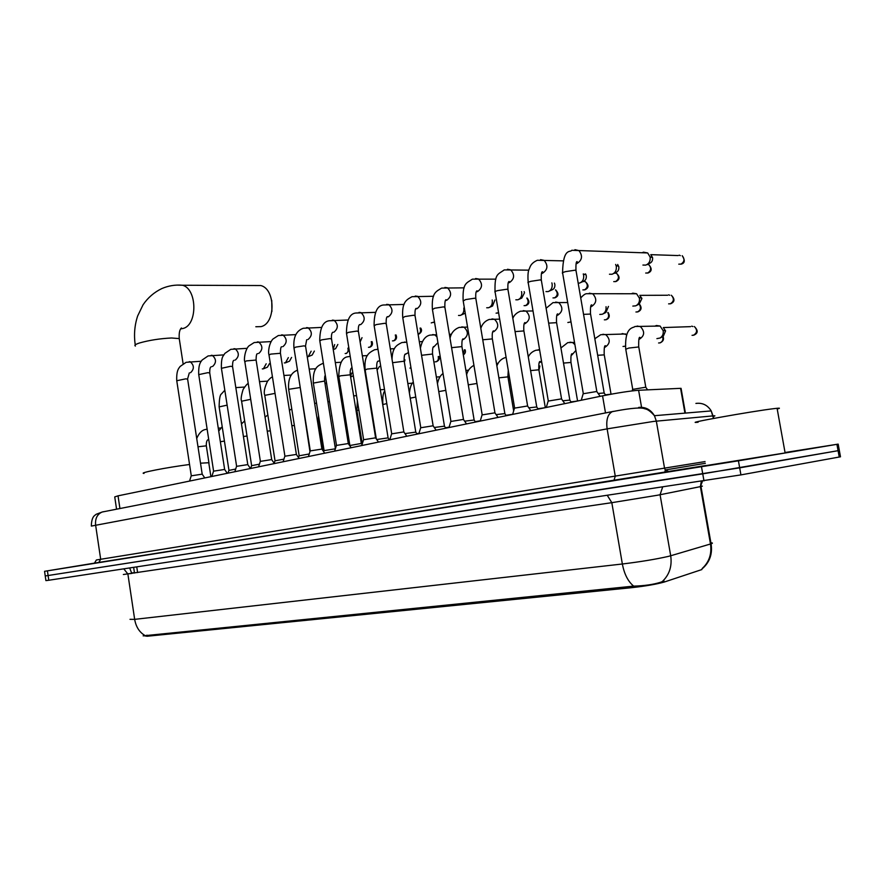 <?xml version="1.0" encoding="UTF-8"?>
<svg xmlns="http://www.w3.org/2000/svg" width="886" height="886" viewBox="0 0 886 886"><rect width="100%" height="100%" fill="white"/><g stroke="black" fill="none" stroke-linecap="round" stroke-linejoin="round"><path stroke-width="1.33" d="M143.875 635.749L147.131 636.248L631.707 587.673C645.639 586.1 656.448 584.228 664.123 582.08L701.845 569.565L702.166 568.546M116.564 509.184L114.737 496.902L118.037 495.839L602.558 395.843C617.83 392.83 629.857 390.981 638.607 390.272L680.581 388.334L681.179 388.987M143.155 635.86L633.667 586.122C644.188 585.845 653.104 584.583 660.391 582.335L662.185 581.648C669.351 574.914 672.197 566.298 670.702 555.766L711.081 543.816C712.942 543.196 712.876 542.874 710.904 542.841M785.051 452.524L838.167 444.119L738.426 460.82L739.677 467.852L45.23 575.966L702.742 473.855L838.078 450.686L739.677 467.852L740.929 474.896L48.785 580.252L45.906 580.618L45.241 576M839.197 456.799L840.493 456.799L839.33 450.453L838.056 450.531M700.328 486.281C702.831 485.993 703.052 486.06 700.981 486.503L711.081 543.816C712.599 553.672 709.852 561.813 702.853 568.214L703.24 567.871M840.493 456.799L740.929 474.896M738.426 460.82L44.555 571.315L94.481 563.119L96.375 559.974L705.057 461.584M777.199 408.978C780.267 408.236 780.223 408.003 777.077 408.291L774.486 408.579C752.325 411.137 679.606 424.217 698.113 422.245M785.107 452.846C788.23 452.381 788.23 452.403 785.118 452.934L705.777 465.637M271.747 300.432L271.913 311.44M255.821 326.746L261.093 326.624C275.812 323.379 275.59 289.035 260.783 285.536L254.847 285.514M189.56 464.485C166.18 467.509 137.729 473.124 144.03 473.412M208.863 463.4L208.764 462.725L200.513 463.19M189.549 481.076L191.221 475.837L202.163 474.154M266.188 363.792L263.386 368.831L262.311 368.897M269.455 363.637L267.428 367.169L263.973 368.598M211.843 476.48L213.526 471.164L224.601 469.458M288.349 357.59L285.458 362.85L284.317 362.906M291.583 357.435L289.489 361.178L286.078 362.595M234.845 471.729L236.54 466.346L247.759 464.607M311.163 351.188L308.195 356.681L307.232 356.77M314.364 351.055L312.215 355.009L308.849 356.405M258.59 466.833L260.296 461.373L271.659 459.601M334.675 344.576L333.202 349.328M337.843 344.455L335.628 348.652L333.247 349.649M283.11 461.772L284.838 456.224L296.356 454.429M362.031 337.655L360.115 341.963M308.45 456.534L310.189 450.919L321.873 449.08M334.653 451.129L336.403 445.425L348.253 443.554M361.765 445.536L363.526 439.744L375.553 437.839M434.494 321.95L431.227 322.903M389.818 439.744L391.601 433.863L403.806 431.914M463.788 308.073L463.832 308.328C464.153 311.938 462.979 314.308 460.31 315.416L458.516 315.46M465.239 313.19L461.263 315.006M418.879 433.752L420.673 427.772L433.088 425.778M492.173 299.989L492.284 300.509C492.605 304.175 491.387 306.589 488.629 307.73L486.702 307.774M494.931 299.966L492.516 306.035L489.659 307.287M448.992 427.528L450.808 421.47L463.422 419.421M521.511 291.594L521.699 292.424C522.031 296.157 520.769 298.615 517.922 299.789L515.84 299.811M524.147 291.594L524.49 292.79L521.765 298.084L519.019 299.302M480.223 421.083L482.062 414.925L494.897 412.832M551.845 282.889L552.144 284.052C552.476 287.85 551.17 290.353 548.224 291.572L545.975 291.583M554.426 283.088L554.857 284.461C555.101 287.186 554.16 288.991 552.033 289.866L549.409 291.04M512.64 414.393L514.489 408.136L527.558 405.987M585.502 273.874L585.989 274.804L583.254 273.94L583.664 275.391C583.996 279.256 582.645 281.803 579.588 283.066L578.193 283.232M585.989 274.804L586.288 275.845C586.532 278.614 585.557 280.452 583.353 281.36L580.873 282.479M546.285 407.449L548.168 401.081L561.491 398.877M615.659 264.427L616.313 266.42C616.656 270.341 615.249 272.954 612.093 274.25L609.457 274.228M617.675 264.471L618.838 266.919C619.092 269.732 618.074 271.614 615.803 272.545L613.466 273.619M581.26 400.239L583.165 393.761L596.754 391.49M642.084 252.765L643.435 252.167L647.677 252.953L650.158 257.117C650.512 261.104 649.05 263.773 645.772 265.113L642.915 265.058M678.211 255.567L650.789 254.659L652.583 257.66C652.838 260.528 651.786 262.455 649.427 263.419L647.267 264.416M228.034 473.135L228.898 470.4L235.687 469.048M250.694 468.461L251.569 465.682L259.421 464.175M274.195 463.256L274.959 460.82L283.93 459.147M326.48 382.686L325.04 383.804M298.538 457.575L299.091 455.803L309.247 453.975M351.698 373.017L350.557 376.506M353.337 375.786L350.646 377.037M323.678 451.694L323.999 450.631L335.373 448.803M379.507 366.439L377.104 370.027M335.395 448.693L324.641 381.301M349.649 445.569L361.289 443.443M404.991 359.816L404.359 362.141M376.716 439.522L388.057 437.883M404.98 433.608L415.755 432.124M434.273 427.495L444.407 426.166M464.641 421.182L474.076 420.008M496.138 414.626L504.821 413.607M528.842 407.837L536.706 406.984M571.005 321.917L567.848 322.504M562.82 400.793L569.776 400.107M606.035 306.722C606.401 310.321 605.171 312.824 602.369 314.22L599.767 314.441M608.449 306.423L605.946 312.437L603.2 313.81M598.15 393.484L604.108 392.974M631.419 293.764L632.803 293.177L636.58 293.753L639.437 298.217C639.814 301.838 638.573 304.385 635.705 305.847L632.837 306.091M667.634 295.248L639.825 295.359L641.896 298.582L639.205 304.075L636.525 305.437M227.093 473.046L228.112 472.891M344.078 409.387L343.059 410.838M389.153 439.456L389.962 439.268M416.852 433.708L419.023 433.287M445.525 427.783L449.113 427.13M475.228 421.658L480.312 420.795M497.234 363.437L498.242 363.116M506.006 415.301L512.673 414.283M528.134 356.05L528.809 356.05M537.924 408.734L544.868 407.748M571.038 401.912L577.196 401.07M605.426 394.846L611.274 394.159M625.361 346.182L623.013 346.47M621.053 334.155L622.459 333.579L626.823 334.709M632.161 390.892L632.604 389.419L645.728 387.204M654.776 326.214L656.415 325.505L660.081 326.037L663.193 330.7C663.581 333.956 662.551 336.392 660.092 338.009L656.891 338.629M690.571 326.646L663.315 327.565L665.574 330.921L663.337 336.182L660.092 338.009M664.123 582.08L663.78 580.12M631.707 587.673L631.452 586.211M147.131 636.248L146.965 635.162M137.607 572.577L136.754 566.918M119.931 508.531L118.037 495.839M684.9 412.92L684.501 410.672M684.468 410.44L680.581 388.334M641.564 407.294L638.607 390.272M605.515 413.009L602.558 395.843M131.77 573.441L127.861 573.851M131.704 573.043L134.428 572.566M607.419 495.551L611.816 502.672L123.342 574.516M657.434 495.252L611.816 502.672L622.36 563.994C640.312 561.813 655.562 559.299 668.088 556.463L670.702 555.766L660.07 494.742L657.434 495.252M633.667 586.122C628.052 581.515 624.287 574.139 622.36 563.994L134.661 619.358C135.968 626.845 139.379 632.216 144.905 635.472M702.399 568.325C709.199 561.957 711.901 553.85 710.483 544.004L700.383 486.624L660.07 494.742L662.595 487.178M130.02 619.325L134.661 619.358L127.883 574.017L123.807 568.878M703.982 480.899L701.502 466.8M48.785 580.252L47.423 570.883M839.241 457.032L836.916 444.329M702.498 481.131L700.383 486.624L701.302 481.308M129.688 567.992L131.759 573.342M101.447 512.296L102.543 511.898M713.54 416.342C715.401 415.855 715.367 415.689 713.452 415.844L653.624 421.415L607.12 428.868L91.358 526.085M705.754 465.515L98.667 562.699L100.683 559.276L95.599 524.999C95.068 518.509 97.238 514.179 102.145 512.03L103.64 511.676M669.174 471.717L665.264 469.968L664.544 468.207L656.327 421.116L654.433 415.7C650.678 409.553 645.418 406.785 638.662 407.416M98.667 562.699L95.046 563.219M713.452 418.458L711.225 410.916L654.433 415.7C650.689 411.403 647.467 409.11 644.787 408.8C640.445 406.619 622.902 409.531 612.237 411.68C607.696 414.227 605.991 419.953 607.12 428.868L615.272 476.192L613.876 480.677C630.754 477.908 663.426 472.936 664.899 471.972L665.264 469.968L705.367 463.312M613.633 480.744L94.481 563.119M713.906 418.369L711.225 410.916C707.56 405.079 702.454 402.587 695.909 403.429M91.324 525.885C91.646 515.641 95.267 515.442 96.065 514.334L102.145 512.03L613.655 411.325M135.403 346.061C134.052 345.33 135.458 344.289 139.623 342.948C149.247 340.235 159.879 338.574 171.507 337.987L179.249 338.596L179.426 339.781M177.001 285.104L182.527 285.248C197.334 288.925 197.722 325.096 183.025 328.485L180.633 328.916M191.276 475.749L176.757 380.747L185.717 378.843L187.622 379.142M189.183 361.709L190.235 361.743C194.233 365.342 194.366 368.975 190.634 372.641L190.412 372.696M213.581 471.064L198.741 374.623L207.867 372.663L209.738 372.984M211.189 355.319L212.33 355.364C216.394 359.04 216.505 362.728 212.673 366.416L212.441 366.472M349.173 349.926L346.614 353.381L345.163 353.547M236.606 466.235L221.422 368.31L230.737 366.272L232.553 366.627M233.893 348.73L235.133 348.785C239.253 352.55 239.353 356.283 235.399 359.993L235.167 360.048M347.899 348.154C348.53 350.823 347.91 352.606 346.027 353.503M372.065 341.642C372.962 344.266 372.264 346.105 369.971 347.146L368.454 347.312M260.362 461.252L244.835 361.787L246.386 360.912L256.109 360.059M257.317 341.918L258.668 341.996C262.854 345.85 262.921 349.638 258.856 353.37L258.612 353.425M371.256 341.675C371.998 344.433 371.378 346.304 369.373 347.279M396.042 334.963C397.116 337.71 396.441 339.637 394.026 340.733L392.454 340.9M284.904 456.102L269.012 355.053L270.64 354.123L280.43 353.281M281.504 334.897L282.977 334.997C287.219 338.939 287.252 342.782 283.077 346.526L282.822 346.592M395.3 334.986C396.175 337.843 395.555 339.792 393.439 340.855M420.739 328.075C422.257 330.301 421.614 332.316 418.812 334.122L418.103 334.277M310.266 450.786L293.986 348.087L295.702 347.113L303.898 345.861L305.57 346.282M306.49 327.643L308.095 327.765C312.393 331.807 312.393 335.705 308.095 339.46L307.841 339.526M420.064 328.086C421.094 331.032 420.485 333.081 418.225 334.243M336.481 445.281L319.813 340.9L321.618 339.859L329.946 338.596L331.552 339.039M332.316 320.145L334.077 320.289C338.408 324.442 338.374 328.396 333.956 332.161L333.69 332.217M363.603 439.589L346.515 333.457L348.431 332.361L356.881 331.076L358.431 331.552M359.018 312.381L360.945 312.57C365.32 316.845 365.231 320.854 360.702 324.608L359.495 324.719M498.585 312.747L496.082 313.168M391.69 433.697L374.158 325.76L376.185 324.597L384.768 323.29L386.252 323.789M386.65 304.363L388.777 304.596C393.162 308.981 393.03 313.046 388.378 316.789L387.149 316.911M498.552 312.492L497.356 313.135M527.104 298.061C529.817 301.495 529.451 303.987 526.007 305.526L524.069 305.659M420.761 427.606L402.787 317.797L404.924 316.557L413.651 315.239L415.058 315.759M415.257 296.057L417.605 296.345C421.991 300.852 421.802 304.972 417.029 308.693L416.176 308.837M526.816 298.073C528.898 301.295 528.444 303.82 525.442 305.648M555.633 289.877C558.933 293.51 558.734 296.145 555.024 297.785L552.986 297.917M450.908 421.282L432.446 309.535L434.716 308.228L443.587 306.877L444.916 307.442M444.894 287.441L447.496 287.806C451.86 292.458 451.605 296.622 446.71 300.31L445.514 300.454M555.5 289.877C558.08 293.1 557.737 295.769 554.459 297.906M584.45 289.91C587.972 287.485 588.226 284.705 585.203 281.538C589.013 285.004 588.946 287.762 585.004 289.788L582.866 289.91M482.161 414.726L463.212 300.985L465.604 299.59L474.63 298.217L475.882 298.803M475.627 278.525L478.506 278.979C482.826 283.764 482.482 287.983 477.476 291.627L476.336 291.782M615.249 272.799L616.401 273.198C620.078 276.709 619.945 279.489 616.014 281.526L613.754 281.615M514.6 407.914L495.119 292.103C494.277 291.826 495.119 291.328 497.655 290.619L506.836 289.235L508.021 289.844M507.49 269.266L510.701 269.842C514.943 274.771 514.511 279.024 509.395 282.601L509.062 282.689M614.441 273.165L616.401 273.198C619.369 276.454 619.059 279.256 615.46 281.637M647.788 264.172L648.707 264.582C652.174 268.558 651.974 271.349 648.098 272.966L645.706 273.043M548.279 400.86L528.244 282.878C527.347 282.59 528.255 282.069 530.958 281.305L540.294 279.898L541.39 280.541M540.571 259.653L544.148 260.384C548.29 265.457 547.747 269.743 542.531 273.242L542.188 273.331M647.057 264.549L648.707 264.582C651.587 267.926 651.199 270.762 647.555 273.076M680.78 264.205C684.479 261.957 684.944 259.122 682.187 255.689C685.21 260.318 684.922 263.12 681.323 264.106L678.776 264.161M680.304 255.633L679.174 255.146M583.287 393.517L562.676 273.309C561.713 272.999 562.676 272.434 565.556 271.625L575.058 270.197L576.066 270.872M574.936 249.675L578.935 250.594C582.91 255.81 582.257 260.119 576.952 263.53L576.121 263.685M228.953 470.3L219.141 406.895L227.137 405.146M340.235 385.443L339.039 385.764M251.624 465.582L241.601 401.214L250.694 399.331M340.202 385.233L339.272 385.72M275.014 460.709L264.77 395.366L275.037 393.384M299.147 455.692L288.67 389.319L299.811 387.581M411.004 367.956L409.897 368.1M324.066 450.498L313.345 383.095L324.597 381.046C324.498 377.502 324.741 375.631 325.328 375.409M439.035 356.493C439.899 358.62 439.068 360.347 436.532 361.676L435.126 361.842M349.815 445.149L338.829 376.65L340.667 375.786L350.291 374.822M438.249 356.526C438.725 359.207 437.983 360.956 436.012 361.787M376.306 438.935L365.165 370.005L367.103 369.085L376.794 368.122M379.839 360.746L377.901 361.255M377.226 349.228L377.968 349.184M464.342 349.815L463.278 354.688M392.587 362.706L404.204 361.189M408.468 352.506L405.5 354.256M404.459 342.04L406.829 342.45M421.559 355.297L432.567 354.023M437.917 342.66L433.719 347.024M432.623 334.598L434.627 334.797L436.953 336.791M451.583 347.666L461.927 346.603M461.761 326.89L463.987 327.155C468.605 331.619 468.461 335.716 463.533 339.427L462.913 339.537M482.737 339.781L492.35 338.906M491.951 318.916L494.432 319.248C499.028 323.855 498.807 327.997 493.768 331.674L493.137 331.785M608.128 312.514C610.077 315.925 609.435 318.318 606.201 319.702L604.352 319.846M515.065 331.608L523.892 330.932M523.238 310.654L525.996 311.064C530.559 315.815 530.26 320.012 525.099 323.634L524.767 323.711M607.785 312.525C609.38 315.87 608.693 318.307 605.714 319.813M639.537 304.219C642.018 307.719 641.475 310.266 637.898 311.861L635.938 311.994M548.644 323.135L556.607 322.67M555.677 302.082L558.767 302.613C563.252 307.508 562.854 311.739 557.582 315.305M639.293 304.219C641.276 307.652 640.656 310.233 637.411 311.961M670.215 303.854C674.002 301.495 674.357 298.626 671.3 295.237C675.032 299.047 674.833 301.893 670.702 303.743L668.62 303.865M669.716 295.237L668.631 294.839M583.553 314.353L590.563 314.076M589.334 293.188L592.812 293.864C597.175 298.914 596.666 303.178 591.294 306.656M197.999 446.788L206.327 445.835M220.359 441.715L224.435 441.095M243.428 436.51L247.028 436.023M267.251 431.172L270.33 430.817M291.859 425.69L294.385 425.501M357.003 411.204L356.261 411.99M317.299 420.075L318.273 420.241M362.263 443.886L356.914 410.65L358.83 409.919M382.708 404.614L386.794 403.573M410.251 398.168L415.767 397.05M509.417 377.115L508.043 377.536M438.758 391.612L445.791 390.338M509.384 376.904L508.176 377.514M468.284 384.845L476.956 383.483M539.186 366.007L538.788 369.119M498.884 377.835L507.933 376.871M530.603 370.592L538.898 369.794M538.123 349.804L539.618 349.826M541.623 361.665L539.939 362.452M563.507 363.083L570.983 362.463M569.942 342.173L572.555 342.528L574.892 344.588M575.9 350.468L571.802 355.042M663.038 336.536C664.201 339.216 663.26 341.309 660.225 342.827L658.597 342.982M597.673 355.297L604.252 354.854M602.923 334.255L605.869 334.731C610.62 339.593 610.266 343.801 604.828 347.367M662.617 336.58C663.415 339.737 662.484 341.852 659.804 342.926M693.361 335.273C697.282 332.87 697.603 329.957 694.336 326.524C698.29 330.467 698.102 333.357 693.771 335.174L692.044 335.329M692.874 326.569L691.745 326.148M632.704 389.209L625.76 349.239L628.838 348.054L638.773 346.958M637.134 326.048L640.467 326.668C645.086 331.685 644.631 335.927 639.083 339.393M134.495 573.043L133.653 567.383M685.376 412.865L684.989 410.628M684.944 410.406L681.057 388.323M44.566 571.337L45.23 575.966M838.167 444.119L839.33 450.453M777.077 408.291L785.118 452.934M135.226 344.909C133.786 334.886 134.594 325.228 137.662 315.937L143.078 304.751C147.896 297.685 154.131 292.302 161.773 288.592C168.451 285.724 175.373 284.605 182.527 285.248L260.783 285.536M208.764 462.725L210.901 476.668M183.103 363.747L179.249 338.596C178.883 333.147 179.603 329.614 181.431 327.975L180.567 329.027M176.724 380.504C176.358 369.595 179.127 368.111 180.091 366.483L186.138 362.308L201.244 361.244M189.305 372.906L187.588 378.898L202.174 474.043M202.086 474.043L204.788 477.931M198.697 374.368C198.331 363.105 201.266 361.488 202.152 360.004L208.121 355.928L223.793 354.887M211.322 366.693L211.156 366.893C210.17 367.081 209.694 369.019 209.705 372.718L224.623 469.336M224.523 469.336L227.27 473.29M221.378 368.033C221.256 361.743 221.843 357.745 223.139 356.017L224.889 353.37L230.792 349.339L247.061 348.331M234.037 360.27L233.926 360.436C233.04 360.392 232.575 362.363 232.52 366.35L247.77 464.474M247.67 464.474L250.461 468.506M244.791 361.488C243.75 360.403 244.824 349.959 248.833 345.972L254.193 342.539L271.094 341.575M257.483 353.647L257.449 353.758C256.652 353.47 256.187 355.474 256.065 359.76L271.681 459.457M271.57 459.457L274.405 463.566M268.956 354.732C267.949 352.384 269.012 343.192 272.932 339.039L278.359 335.517L295.924 334.609M281.682 346.814L281.737 346.836C280.984 346.348 280.53 348.386 280.386 352.96L296.367 454.285M296.256 454.274L299.147 458.461M293.93 347.755C292.989 334.531 298.239 330.101 303.322 328.263L321.596 327.421M306.689 339.748L305.515 345.939L321.884 448.925M321.762 448.925L324.708 453.189M319.746 340.534C319.89 328.163 323.013 321.574 329.127 320.765L348.143 320.001M332.527 332.449L332.804 332.261C331.718 332.992 331.286 335.13 331.486 338.673L348.276 443.388M348.143 443.388L351.144 447.729M346.459 333.081C346.581 320.3 349.704 313.611 355.807 313.013L375.62 312.348M359.262 324.896L359.672 324.575C358.631 325.096 358.199 327.288 358.365 331.165L375.575 437.662M434.539 322.15L433.797 322.471M375.431 437.662L378.488 442.081M374.091 325.35C374.125 312.381 377.237 305.592 383.428 304.994L404.071 304.441M386.916 317.088L387.47 316.601C386.484 316.889 386.052 319.148 386.185 323.379L403.828 431.726M403.684 431.726L406.796 436.244M402.72 317.354C401.701 301.495 406.851 299.656 412.023 296.688L433.553 296.278M415.556 309.004L416.276 308.328C415.312 308.428 414.881 310.764 414.991 315.327L433.099 425.579M432.944 425.579L436.133 430.186M432.368 309.07C431.515 292.458 436.078 291.627 441.66 288.083L464.131 287.85M445.448 300.587L446.123 299.723C445.193 299.634 444.772 302.048 444.838 306.966L463.444 419.211M463.278 419.211L466.534 423.918M463.123 300.487C462.492 282.889 466.413 283.31 472.382 279.156L495.861 279.145M476.291 291.882L477.078 290.785C475.959 290.996 475.538 293.51 475.804 298.305L494.92 412.61M585.203 281.538L582.999 281.526M494.742 412.61L498.065 417.406M495.03 291.572C494.576 273.364 497.777 274.66 504.245 269.898L528.798 270.152M508.309 282.833L509.195 281.482C508.11 281.482 507.689 284.096 507.933 289.323L527.58 405.744M527.391 405.755L530.803 410.65M508.619 282.18L509.361 282.18M528.156 282.324C527.336 270.152 529.163 269.842 529.928 267.207C531.035 264.261 533.505 261.957 537.337 260.285L563.031 260.861M541.567 273.431L542.564 271.792C541.501 271.493 541.08 274.217 541.291 279.976L561.514 398.622M561.314 398.622L564.803 403.628M541.855 272.711L542.664 272.722M618.694 266.287L616.102 265.545M562.566 272.711C563.075 246.873 570.628 252.798 571.714 250.295L647.677 252.953M576.133 263.663L577.229 261.691C576.21 261.06 575.789 263.917 575.966 270.274L596.776 391.213M596.566 391.224L600.143 396.341M576.409 262.865L577.284 262.876M652.561 257.527L650.125 256.929M224.822 390.228L221.445 393.938C220.038 394.669 219.263 398.921 219.119 406.696M235.82 387.614L244.547 387.06M248.246 383.649C247.482 383.461 245.776 385.388 243.129 389.408C241.202 395.765 240.682 399.63 241.568 401.004M259.487 381.633L267.583 381.146M272.456 376.96C271.205 377.27 269.565 378.699 267.506 381.246C264.515 387.725 263.585 392.354 264.726 395.145M283.93 375.465L291.35 375.044M326.557 383.117L325.395 383.638M297.486 370.171C292.945 372.009 287.795 375.93 288.626 389.087M309.192 369.119L315.881 368.753M309.967 451.638L299.734 384.358M323.39 363.293L322.814 363.437C317.952 365.73 312.68 367.679 313.301 382.841M335.318 362.573L341.21 362.274M350.203 356.327L348.287 356.704C342.251 357.069 339.083 363.637 338.784 376.384M362.352 355.829L367.391 355.596M361.178 443.299L362.053 444.562M361.3 443.299L350.247 374.545C350.048 370.835 350.502 368.642 351.609 367.978L351.299 368.166M377.99 349.317L374.601 349.748C369.384 352.606 363.913 354.854 365.121 369.717M390.327 348.874L394.469 348.696M387.946 437.717L389.408 439.833M388.079 437.717L376.749 367.834C376.583 363.792 377.037 361.543 378.089 361.089L377.657 361.399M465.072 349.782C465.936 351.731 465.349 353.459 463.312 354.943M406.785 342.184L401.812 342.561C396.54 345.296 392.443 347.334 392.033 359.339M419.322 341.697L422.478 341.586M415.634 431.958L417.129 434.107M415.767 431.958L404.149 360.89C404.038 356.504 404.481 354.19 405.489 353.957L404.902 354.411M436.61 334.731L429.965 335.118C425.169 336.171 421.991 340.556 420.407 348.287M449.379 334.31L451.461 334.243M444.285 425.989L445.813 428.193M444.429 425.989L432.512 353.702C432.412 348.995 432.855 346.614 433.83 346.548L433.088 347.179M467.553 327.056L459.103 327.421C454.175 329.404 451.151 333.003 450.022 338.23M480.544 326.69L481.497 326.657M473.944 419.809L475.505 422.057M474.099 419.809L461.872 346.249C461.805 341.199 462.248 338.74 463.179 338.862L462.536 339.659M499.66 319.126L489.282 319.447C485.129 320.887 482.316 323.855 480.821 328.318M504.677 413.408L506.283 415.711M504.843 413.408L492.295 338.541C492.018 333.634 492.461 331.087 493.591 330.877L492.849 331.885M533.018 310.953L520.569 311.185C516.76 312.625 514.179 315.017 512.828 318.362M536.551 406.774L538.19 409.122M536.717 406.763L523.825 330.544C523.582 325.184 524.014 322.526 525.121 322.582L524.268 323.822M524.534 323.268L525.221 323.257M567.682 302.525L553.008 302.613L546.108 308.25M569.609 399.885L571.304 402.288M569.798 399.874L556.53 322.249C556.342 316.335 556.773 313.566 557.826 313.943L556.873 315.449M557.128 314.84L557.881 314.829M636.58 293.753L586.676 293.709C585.281 293.665 583.298 295.071 580.729 297.951M603.942 392.731L605.681 395.211M604.13 392.731L590.497 313.633C590.309 307.254 590.74 304.363 591.782 304.95L590.729 306.744M590.973 306.069L591.782 306.058M641.807 298.139L639.304 297.607M207.136 429.178L205.74 429.455C202.019 429.998 199.018 433.021 196.725 438.504M218.266 428.193L220.88 427.96M209.018 463.334L206.305 445.702C206.25 442.28 206.792 440.309 207.933 439.777L208.144 439.567M222.209 426.709L218.709 431.072M241.324 423.01L242.354 422.921M244.669 420.883L241.479 423.995M267.838 414.98L265.047 417.107M291.771 408.978L289.434 410.329M357.08 411.702L356.283 412.123M316.49 402.909L314.685 403.651M327.909 401.79L329.514 401.657M344.244 410.462L343.081 411.004M323.168 450.952L318.251 420.075L318.517 415.589M342.051 396.762L340.844 397.061M331.486 413.983L331.729 416.221M353.669 395.876L356.537 395.654M343.879 408.169L342.937 410.118M357.368 400.837L356.881 410.462M380.304 389.785L384.502 389.486M384.768 391.08C383.162 392.52 382.519 396.994 382.852 404.514M407.848 383.505L412.488 383.184M413.319 382.087C411.381 383.716 410.074 387.348 409.398 392.985M436.355 377.037L440.065 376.794M443.022 373.527C440.375 375.343 438.515 378.721 437.451 383.66M465.881 370.359L468.572 370.193M473.921 365.309C470.012 367.535 467.564 370.691 466.612 374.756M496.47 363.481L498.087 363.393M539.873 365.973L539.087 369.573M506.105 357.423L505.264 357.601C501.277 358.874 498.475 361.643 496.88 365.918M513.659 410.927L507.888 376.616L508.265 370.304M539.64 349.97L535.975 350.236C532.276 351.498 529.717 353.758 528.3 357.003M545.311 407.649L538.843 369.528C538.633 364.002 539.076 361.311 540.172 361.444L539.352 362.584M539.574 362.141L540.216 362.108M574.527 342.45L567.782 342.605L560.927 347.965M577.572 400.993L570.927 362.175C570.739 356.161 571.182 353.359 572.245 353.769L571.326 355.142M571.548 354.644L572.234 354.61M625.726 333.978L600.763 334.698L594.827 338.751M611.03 394.148L604.197 354.544C604.03 348.054 604.462 345.13 605.515 345.784L604.496 347.423M604.706 346.869L605.448 346.825M660.081 326.037L634.974 326.491C633.612 328.23 624.586 325.959 625.704 348.918M645.573 386.972L647.611 389.851M645.75 386.972L638.717 346.625C638.551 339.637 638.994 336.58 640.024 337.455L638.906 339.393M639.127 338.762L639.925 338.729M665.541 330.755L663.149 330.467"/></g></svg>
